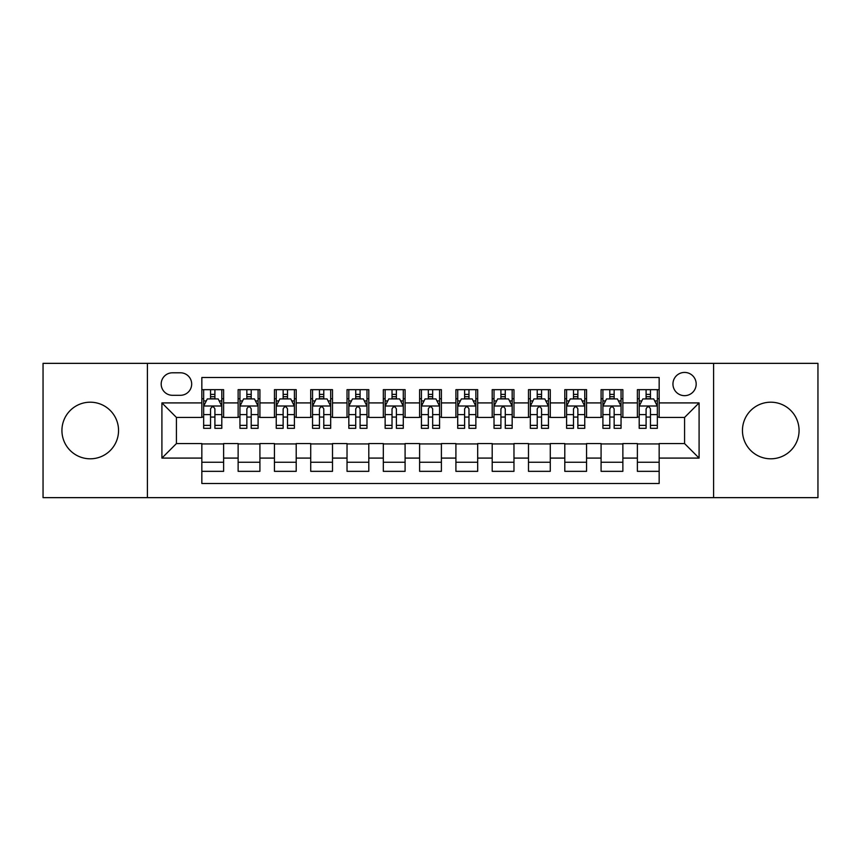 <?xml version="1.0" encoding="UTF-8"?>
<svg xmlns="http://www.w3.org/2000/svg" width="861" height="861" viewBox="0 0 861 861"><rect width="100%" height="100%" fill="white"/><g stroke="black" fill="none" stroke-linecap="round" stroke-linejoin="round"><path stroke-width="1.29" d="M770.767 402.195A28.305 28.305 0 0 0 742.451 430.5A28.305 28.305 0 0 0 770.767 458.805A28.305 28.305 0 0 0 799.073 430.5A28.305 28.305 0 0 0 770.767 402.195M90.233 402.195A28.305 28.305 0 0 0 61.927 430.5A28.305 28.305 0 0 0 90.233 458.805A28.305 28.305 0 0 0 118.549 430.5A28.305 28.305 0 0 0 90.233 402.195M684.57 372.426A11.613 11.613 0 0 0 672.947 384.038A11.613 11.613 0 0 0 684.57 395.662A11.613 11.613 0 0 0 696.183 384.038A11.613 11.613 0 0 0 684.57 372.426M713.597 497.647L817.95 497.647L817.95 363.353L713.597 363.353L713.597 497.647L147.403 497.647L147.403 363.353L43.05 363.353L43.05 497.647L147.403 497.647M659.16 389.667L637.377 389.667L637.377 402.916L622.869 402.916L622.869 417.434L637.377 417.434L637.377 402.916M622.869 402.916L622.869 389.667L601.086 389.667L601.086 402.916L586.567 402.916L586.567 417.434L601.086 417.434L601.086 402.916M586.567 402.916L586.567 389.667L564.794 389.667L564.794 402.916L550.276 402.916L550.276 417.434L564.794 417.434L564.794 402.916M550.276 402.916L550.276 389.667L528.493 389.667L528.493 402.916L513.974 402.916L513.974 417.434L528.493 417.434L528.493 402.916M513.974 402.916L513.974 389.667L492.201 389.667L492.201 402.916L477.683 402.916L477.683 417.434L492.201 417.434L492.201 402.916M477.683 402.916L477.683 389.667L455.91 389.667L455.91 402.916L441.392 402.916L441.392 417.434L455.91 417.434L455.91 402.916M441.392 402.916L441.392 389.667L419.608 389.667L419.608 402.916L405.09 402.916L405.09 417.434L419.608 417.434L419.608 402.916M405.09 402.916L405.09 389.667L383.317 389.667L383.317 402.916L368.799 402.916L368.799 417.434L383.317 417.434L383.317 402.916M368.799 402.916L368.799 389.667L347.026 389.667L347.026 402.916L332.507 402.916L332.507 417.434L347.026 417.434L347.026 402.916M332.507 402.916L332.507 389.667L310.724 389.667L310.724 402.916L296.206 402.916L296.206 417.434L310.724 417.434L310.724 402.916M296.206 402.916L296.206 389.667L274.433 389.667L274.433 402.916L259.914 402.916L259.914 417.434L274.433 417.434L274.433 402.916M259.914 402.916L259.914 389.667L238.131 389.667L238.131 417.434L223.623 417.434L223.623 389.667L201.84 389.667M201.84 471.333L223.623 471.333L223.623 443.566L238.131 443.566L238.131 471.333L259.914 471.333L259.914 443.566L274.433 443.566L274.433 458.084L259.914 458.084M274.433 458.084L274.433 471.333L296.206 471.333L296.206 443.566L310.724 443.566L310.724 458.084L296.206 458.084M310.724 458.084L310.724 471.333L332.507 471.333L332.507 443.566L347.026 443.566L347.026 458.084L332.507 458.084M347.026 458.084L347.026 471.333L368.799 471.333L368.799 443.566L383.317 443.566L383.317 458.084L368.799 458.084M383.317 458.084L383.317 471.333L405.09 471.333L405.09 443.566L419.608 443.566L419.608 458.084L405.09 458.084M419.608 458.084L419.608 471.333L441.392 471.333L441.392 443.566L455.91 443.566L455.91 458.084L441.392 458.084M455.91 458.084L455.91 471.333L477.683 471.333L477.683 443.566L492.201 443.566L492.201 458.084L477.683 458.084M492.201 458.084L492.201 471.333L513.974 471.333L513.974 443.566L528.493 443.566L528.493 458.084L513.974 458.084M528.493 458.084L528.493 471.333L550.276 471.333L550.276 443.566L564.794 443.566L564.794 458.084L550.276 458.084M564.794 458.084L564.794 471.333L586.567 471.333L586.567 443.566L601.086 443.566L601.086 458.084L586.567 458.084M601.086 458.084L601.086 471.333L622.869 471.333L622.869 443.566L637.377 443.566L637.377 458.084L622.869 458.084M172.437 395.296L180.423 395.296A11.247 11.247 0 0 0 191.68 384.038A11.247 11.247 0 0 0 180.423 372.791L172.437 372.791A11.247 11.247 0 0 0 161.19 384.038A11.247 11.247 0 0 0 172.437 395.296M713.597 363.353L147.403 363.353M659.16 402.916L659.16 377.505L201.84 377.505L201.84 417.434L176.43 417.434L176.43 443.566L201.84 443.566L201.84 483.495L659.16 483.495L659.16 443.566L684.57 443.566L684.57 417.434L659.16 417.434L659.16 402.916L699.089 402.916L699.089 458.084L659.16 458.084M201.84 458.084L161.911 458.084L161.911 402.916L201.84 402.916M637.377 458.084L637.377 471.333L659.16 471.333M201.84 398.74L203.659 398.74M210.547 398.74L214.906 398.74M221.804 398.74L223.623 398.74M201.84 417.068L203.659 417.068M210.547 417.068L214.906 417.068M221.804 417.068L223.623 417.068M201.84 443.932L223.623 443.932M201.84 462.26L223.623 462.26M238.131 417.068L239.95 417.068M246.849 417.068L251.208 417.068M258.096 417.068L259.914 417.068M238.131 398.74L239.95 398.74M246.849 398.74L251.208 398.74M258.096 398.74L259.914 398.74M238.131 443.932L259.914 443.932M238.131 462.26L259.914 462.26M274.433 443.932L296.206 443.932M274.433 462.26L296.206 462.26M274.433 398.74L276.241 398.74M283.14 398.74L287.499 398.74M294.397 398.74L296.206 398.74M274.433 417.068L276.241 417.068M283.14 417.068L287.499 417.068M294.397 417.068L296.206 417.068M310.724 443.932L332.507 443.932M310.724 462.26L332.507 462.26M310.724 398.74L312.543 398.74M319.442 398.74L323.79 398.74M330.689 398.74L332.507 398.74M310.724 417.068L312.543 417.068M319.442 417.068L323.79 417.068M330.689 417.068L332.507 417.068M347.026 443.932L368.799 443.932M347.026 462.26L368.799 462.26M347.026 398.74L348.834 398.74M355.733 398.74L360.092 398.74M366.98 398.74L368.799 398.74M347.026 417.068L348.834 417.068M355.733 417.068L360.092 417.068M366.98 417.068L368.799 417.068M383.317 443.932L405.09 443.932M383.317 462.26L405.09 462.26M383.317 398.74L385.136 398.74M392.024 398.74L396.383 398.74M403.282 398.74L405.09 398.74M383.317 417.068L385.136 417.068M392.024 417.068L396.383 417.068M403.282 417.068L405.09 417.068M419.608 443.932L441.392 443.932M419.608 462.26L441.392 462.26M419.608 398.74L421.427 398.74M428.326 398.74L432.674 398.74M439.573 398.74L441.392 398.74M419.608 417.068L421.427 417.068M428.326 417.068L432.674 417.068M439.573 417.068L441.392 417.068M455.91 443.932L477.683 443.932M455.91 462.26L477.683 462.26M455.91 398.74L457.718 398.74M464.617 398.74L468.976 398.74M475.864 398.74L477.683 398.74M455.91 417.068L457.718 417.068M464.617 417.068L468.976 417.068M475.864 417.068L477.683 417.068M492.201 443.932L513.974 443.932M492.201 462.26L513.974 462.26M492.201 398.74L494.02 398.74M500.908 398.74L505.267 398.74M512.166 398.74L513.974 398.74M492.201 417.068L494.02 417.068M500.908 417.068L505.267 417.068M512.166 417.068L513.974 417.068M528.493 443.932L550.276 443.932M528.493 462.26L550.276 462.26M528.493 398.74L530.311 398.74M537.21 398.74L541.558 398.74M548.457 398.74L550.276 398.74M528.493 417.068L530.311 417.068M537.21 417.068L541.558 417.068M548.457 417.068L550.276 417.068M564.794 443.932L586.567 443.932M564.794 462.26L586.567 462.26M564.794 398.74L566.603 398.74M573.501 398.74L577.86 398.74M584.759 398.74L586.567 398.74M564.794 417.068L566.603 417.068M573.501 417.068L577.86 417.068M584.759 417.068L586.567 417.068M601.086 443.932L622.869 443.932M601.086 462.26L622.869 462.26M601.086 398.74L602.904 398.74M609.792 398.74L614.151 398.74M621.05 398.74L622.869 398.74M601.086 417.068L602.904 417.068M609.792 417.068L614.151 417.068M621.05 417.068L622.869 417.068M637.377 443.932L659.16 443.932M637.377 462.26L659.16 462.26M637.377 398.74L639.196 398.74M646.094 398.74L650.453 398.74M657.341 398.74L659.16 398.74M637.377 417.068L639.196 417.068M646.094 417.068L650.453 417.068M657.341 417.068L659.16 417.068M176.43 417.434L161.911 402.916M176.43 443.566L161.911 458.084M699.089 402.916L684.57 417.434M699.089 458.084L684.57 443.566M214.906 394.381L210.547 394.381M221.804 425.366L214.906 425.366L214.906 428.326L221.804 428.326L221.804 406.188L218.177 398.923L207.286 398.923L203.659 406.188L203.659 428.326L210.547 428.326L210.547 425.366L203.659 425.366M203.659 406.188L203.659 389.667M221.804 406.188L221.804 389.667M210.547 398.923L210.547 389.667M214.906 389.667L214.906 398.923M214.906 425.366L214.906 408.9C213.453 406.112 212.01 406.112 210.547 408.9L210.547 425.366M251.208 394.381L246.849 394.381M258.096 425.366L251.208 425.366L251.208 428.326L258.096 428.326L258.096 406.188L254.469 398.923L243.577 398.923L239.95 406.188L239.95 428.326L246.849 428.326L246.849 425.366L239.95 425.366M239.95 406.188L239.95 389.667M258.096 406.188L258.096 389.667M246.849 398.923L246.849 389.667M251.208 389.667L251.208 398.923M251.208 425.366L251.208 408.9C249.755 406.112 248.302 406.112 246.849 408.9L246.849 425.366M287.499 394.381L283.14 394.381M294.397 425.366L287.499 425.366L287.499 428.326L294.397 428.326L294.397 406.188L290.76 398.923L279.879 398.923L276.241 406.188L276.241 428.326L283.14 428.326L283.14 425.366L276.241 425.366M276.241 406.188L276.241 389.667M294.397 406.188L294.397 389.667M283.14 398.923L283.14 389.667M287.499 389.667L287.499 398.923M287.499 425.366L287.499 408.9C286.046 406.112 284.593 406.112 283.14 408.9L283.14 425.366M323.79 394.381L319.442 394.381M330.689 425.366L323.79 425.366L323.79 428.326L330.689 428.326L330.689 406.188L327.062 398.923L316.17 398.923L312.543 406.188L312.543 428.326L319.442 428.326L319.442 425.366L312.543 425.366M312.543 406.188L312.543 389.667M330.689 406.188L330.689 389.667M319.442 398.923L319.442 389.667M323.79 389.667L323.79 398.923M323.79 425.366L323.79 408.9C322.348 406.112 320.895 406.112 319.442 408.9L319.442 425.366M360.092 394.381L355.733 394.381M366.98 425.366L360.092 425.366L360.092 428.326L366.98 428.326L366.98 406.188L363.353 398.923L352.461 398.923L348.834 406.188L348.834 428.326L355.733 428.326L355.733 425.366L348.834 425.366M348.834 406.188L348.834 389.667M366.98 406.188L366.98 389.667M355.733 398.923L355.733 389.667M360.092 389.667L360.092 398.923M360.092 425.366L360.092 408.9C358.639 406.112 357.186 406.112 355.733 408.9L355.733 425.366M396.383 394.381L392.024 394.381M403.282 425.366L396.383 425.366L396.383 428.326L403.282 428.326L403.282 406.188L399.644 398.923L388.763 398.923L385.136 406.188L385.136 428.326L392.024 428.326L392.024 425.366L385.136 425.366M385.136 406.188L385.136 389.667M403.282 406.188L403.282 389.667M392.024 398.923L392.024 389.667M396.383 389.667L396.383 398.923M396.383 425.366L396.383 408.9C394.93 406.112 393.477 406.112 392.024 408.9L392.024 425.366M432.674 394.381L428.326 394.381M439.573 425.366L432.674 425.366L432.674 428.326L439.573 428.326L439.573 406.188L435.946 398.923L425.054 398.923L421.427 406.188L421.427 428.326L428.326 428.326L428.326 425.366L421.427 425.366M421.427 406.188L421.427 389.667M439.573 406.188L439.573 389.667M428.326 398.923L428.326 389.667M432.674 389.667L432.674 398.923M432.674 425.366L432.674 408.9C431.232 406.112 429.779 406.112 428.326 408.9L428.326 425.366M468.976 394.381L464.617 394.381M475.864 425.366L468.976 425.366L468.976 428.326L475.864 428.326L475.864 406.188L472.237 398.923L461.356 398.923L457.718 406.188L457.718 428.326L464.617 428.326L464.617 425.366L457.718 425.366M457.718 406.188L457.718 389.667M475.864 406.188L475.864 389.667M464.617 398.923L464.617 389.667M468.976 389.667L468.976 398.923M468.976 425.366L468.976 408.9C467.523 406.112 466.07 406.112 464.617 408.9L464.617 425.366M505.267 394.381L500.908 394.381M512.166 425.366L505.267 425.366L505.267 428.326L512.166 428.326L512.166 406.188L508.539 398.923L497.647 398.923L494.02 406.188L494.02 428.326L500.908 428.326L500.908 425.366L494.02 425.366M494.02 406.188L494.02 389.667M512.166 406.188L512.166 389.667M500.908 398.923L500.908 389.667M505.267 389.667L505.267 398.923M505.267 425.366L505.267 408.9C503.814 406.112 502.361 406.112 500.908 408.9L500.908 425.366M541.558 394.381L537.21 394.381M548.457 425.366L541.558 425.366L541.558 428.326L548.457 428.326L548.457 406.188L544.83 398.923L533.938 398.923L530.311 406.188L530.311 428.326L537.21 428.326L537.21 425.366L530.311 425.366M530.311 406.188L530.311 389.667M548.457 406.188L548.457 389.667M537.21 398.923L537.21 389.667M541.558 389.667L541.558 398.923M541.558 425.366L541.558 408.9C540.116 406.112 538.663 406.112 537.21 408.9L537.21 425.366M577.86 394.381L573.501 394.381M584.759 425.366L577.86 425.366L577.86 428.326L584.759 428.326L584.759 406.188L581.121 398.923L570.24 398.923L566.603 406.188L566.603 428.326L573.501 428.326L573.501 425.366L566.603 425.366M566.603 406.188L566.603 389.667M584.759 406.188L584.759 389.667M573.501 398.923L573.501 389.667M577.86 389.667L577.86 398.923M577.86 425.366L577.86 408.9C576.407 406.112 574.954 406.112 573.501 408.9L573.501 425.366M614.151 394.381L609.792 394.381M621.05 425.366L614.151 425.366L614.151 428.326L621.05 428.326L621.05 406.188L617.423 398.923L606.531 398.923L602.904 406.188L602.904 428.326L609.792 428.326L609.792 425.366L602.904 425.366M602.904 406.188L602.904 389.667M621.05 406.188L621.05 389.667M609.792 398.923L609.792 389.667M614.151 389.667L614.151 398.923M614.151 425.366L614.151 408.9C612.698 406.112 611.256 406.112 609.792 408.9L609.792 425.366M650.453 394.381L646.094 394.381M657.341 425.366L650.453 425.366L650.453 428.326L657.341 428.326L657.341 406.188L653.714 398.923L642.823 398.923L639.196 406.188L639.196 428.326L646.094 428.326L646.094 425.366L639.196 425.366M639.196 406.188L639.196 389.667M657.341 406.188L657.341 389.667M646.094 398.923L646.094 389.667M650.453 389.667L650.453 398.923M650.453 425.366L650.453 408.9C649 406.112 647.547 406.112 646.094 408.9L646.094 425.366M238.131 458.084L223.623 458.084M238.131 402.916L223.623 402.916M221.707 406.005L203.745 406.005M203.659 400.925L206.285 400.925M219.168 400.925L221.804 400.925M210.547 414.593L203.659 414.593M221.804 414.593L214.906 414.593M214.906 396.695L210.547 396.695M258.009 406.005L240.047 406.005M239.95 400.925L242.587 400.925M255.469 400.925L258.096 400.925M246.849 414.593L239.95 414.593M258.096 414.593L251.208 414.593M251.208 396.695L246.849 396.695M294.301 406.005L276.338 406.005M276.241 400.925L278.878 400.925M291.761 400.925L294.397 400.925M283.14 414.593L276.241 414.593M294.397 414.593L287.499 414.593M287.499 396.695L283.14 396.695M330.602 406.005L312.629 406.005M312.543 400.925L315.169 400.925M328.063 400.925L330.689 400.925M319.442 414.593L312.543 414.593M330.689 414.593L323.79 414.593M323.79 396.695L319.442 396.695M366.894 406.005L348.931 406.005M348.834 400.925L351.471 400.925M364.354 400.925L366.98 400.925M355.733 414.593L348.834 414.593M366.98 414.593L360.092 414.593M360.092 396.695L355.733 396.695M403.185 406.005L385.222 406.005M385.136 400.925L387.762 400.925M400.645 400.925L403.282 400.925M392.024 414.593L385.136 414.593M403.282 414.593L396.383 414.593M396.383 396.695L392.024 396.695M439.487 406.005L421.513 406.005M421.427 400.925L424.053 400.925M436.947 400.925L439.573 400.925M428.326 414.593L421.427 414.593M439.573 414.593L432.674 414.593M432.674 396.695L428.326 396.695M475.778 406.005L457.815 406.005M457.718 400.925L460.355 400.925M473.238 400.925L475.864 400.925M464.617 414.593L457.718 414.593M475.864 414.593L468.976 414.593M468.976 396.695L464.617 396.695M512.069 406.005L494.106 406.005M494.02 400.925L496.646 400.925M509.529 400.925L512.166 400.925M500.908 414.593L494.02 414.593M512.166 414.593L505.267 414.593M505.267 396.695L500.908 396.695M548.371 406.005L530.398 406.005M530.311 400.925L532.937 400.925M545.831 400.925L548.457 400.925M537.21 414.593L530.311 414.593M548.457 414.593L541.558 414.593M541.558 396.695L537.21 396.695M584.662 406.005L566.699 406.005M566.603 400.925L569.239 400.925M582.122 400.925L584.759 400.925M573.501 414.593L566.603 414.593M584.759 414.593L577.86 414.593M577.86 396.695L573.501 396.695M620.953 406.005L602.991 406.005M602.904 400.925L605.531 400.925M618.413 400.925L621.05 400.925M609.792 414.593L602.904 414.593M621.05 414.593L614.151 414.593M614.151 396.695L609.792 396.695M657.255 406.005L639.292 406.005M639.196 400.925L641.832 400.925M654.715 400.925L657.341 400.925M646.094 414.593L639.196 414.593M657.341 414.593L650.453 414.593M650.453 396.695L646.094 396.695"/></g></svg>
